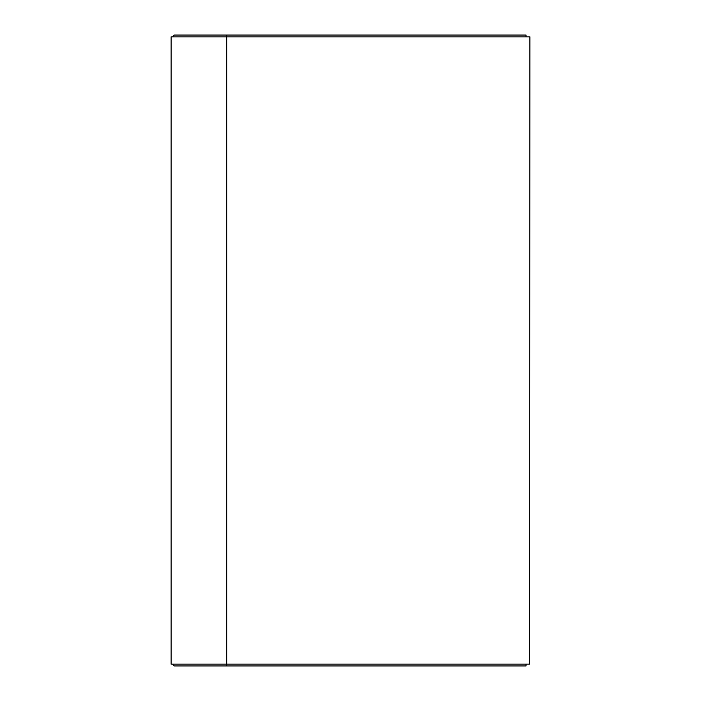 <?xml version="1.0" encoding="UTF-8"?>
<svg xmlns="http://www.w3.org/2000/svg" width="701" height="701" viewBox="0 0 701 701"><rect width="100%" height="100%" fill="white"/><g stroke="black" fill="none" stroke-linecap="round" stroke-linejoin="round"><path stroke-width="1.05" d="M172.919 36.846A1.796 1.796 0 0 1 174.715 35.05L526.013 35.05L526.013 36.846M342.754 35.05L251.344 35.05M529.597 664.154L529.868 36.846L529.597 664.154L171.132 664.154L171.132 36.846L226.695 36.846L226.695 35.05M529.597 36.846L226.695 36.846L226.695 665.95L174.715 665.95A1.796 1.796 0 0 1 172.919 664.154M526.013 664.154L526.013 665.95L226.695 665.95M251.344 665.95L342.754 665.95"/></g></svg>
